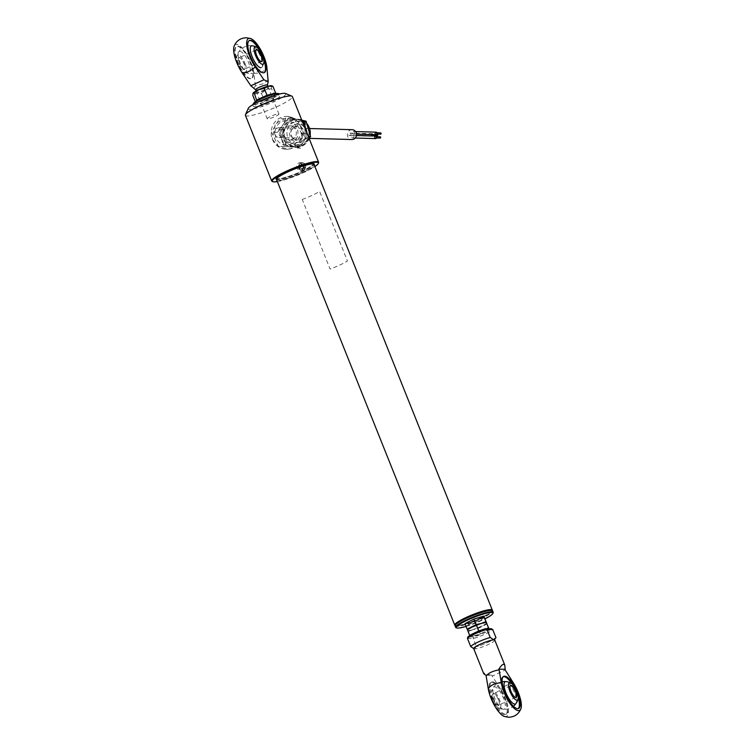 <?xml version="1.0" encoding="UTF-8"?>
<svg xmlns="http://www.w3.org/2000/svg" width="755" height="755" viewBox="0 0 755 755"><rect width="100%" height="100%" fill="white"/><g stroke="black" fill="none" stroke-linecap="round" stroke-linejoin="round"><path stroke-width="0.57" stroke-dasharray="3.77 2.83" d="M312.4 163.354A20.225 3.058 158.2 0 0 290.788 169.837A20.225 3.058 158.2 0 0 276.283 178.888A20.225 3.058 158.2 0 0 277.717 179.407A20.225 3.058 158.2 0 0 299.32 172.923A20.225 3.058 158.2 0 0 313.835 163.873A20.225 3.058 158.2 0 0 312.4 163.354M492.279 610.578A20.225 3.058 -21.8 0 1 492.26 610.625A20.225 3.058 -21.8 0 1 476.386 619.751A20.225 3.058 -21.8 0 1 456.19 625.631A20.225 3.058 -21.8 0 1 455.152 625.461A20.225 3.058 -21.8 0 1 455.114 625.442M455.218 625.206A19.838 3.001 158.2 0 0 455.642 625.668A19.838 3.001 158.2 0 0 456.652 625.829A19.838 3.001 158.2 0 0 476.471 620.053A19.838 3.001 158.2 0 0 492.052 611.097A19.838 3.001 158.2 0 0 492.034 610.484M285.418 93.46A20.225 3.058 -21.8 0 1 272.697 102.246A20.225 3.058 -21.8 0 1 249.688 109.343A20.225 3.058 -21.8 0 1 248.31 108.305M245.422 115.345A25.274 3.822 158.2 0 0 247.206 115.987A25.274 3.822 158.2 0 0 274.225 107.88A25.274 3.822 158.2 0 0 292.364 96.574M300.471 126.076L300.66 126.538A16.431 15.326 91.6 0 1 292.506 147.904A16.431 15.326 91.6 0 1 286.032 149.245A16.431 15.326 91.6 0 1 272.48 139.581L272.291 139.109A16.431 15.326 91.6 0 1 286.919 116.402A16.431 15.326 91.6 0 1 300.471 126.076L295.63 119.082L288.759 116.449L275.367 123.735L272.291 139.109M272.48 139.581L278.774 146.602L287.863 149.301L294.686 147.961C302.236 143.129 304.227 135.994 300.66 126.538M300.594 162.721C296.658 167.478 297.668 170.007 303.633 170.319C307.276 165.562 306.266 163.023 300.594 162.721M318.563 162.872A25.274 3.822 -21.8 0 1 298.706 174.282A25.274 3.822 -21.8 0 1 273.47 181.644A25.274 3.822 -21.8 0 1 272.177 181.427M277.368 181.596A24.773 3.747 158.2 0 0 314.911 166.572M276.764 180.086A20.536 3.105 158.2 0 0 277.717 180.228A20.536 3.105 158.2 0 0 298.017 174.339A20.536 3.105 158.2 0 0 314.316 165.071M312.485 162.759A20.536 3.105 158.2 0 0 290.533 169.346A20.536 3.105 158.2 0 0 275.801 178.539A20.536 3.105 158.2 0 0 277.255 179.067A20.536 3.105 158.2 0 0 299.207 172.48A20.536 3.105 158.2 0 0 313.938 163.288A20.536 3.105 158.2 0 0 312.485 162.759M290.996 144.13A12.316 11.495 -88.4 0 0 297.036 127.935A12.316 11.495 -88.4 0 0 281.955 121.517A12.316 11.495 -88.4 0 0 275.915 137.712A12.316 11.495 -88.4 0 0 290.996 144.13M278.019 178.709A19.649 2.973 -21.8 0 1 287.797 170.724A19.649 2.973 -21.8 0 1 311.721 163.118A19.649 2.973 -21.8 0 1 301.943 171.111A19.649 2.973 -21.8 0 1 278.019 178.709M273.102 98.509A7.078 1.066 -21.8 0 1 269.582 101.387A7.078 1.066 -21.8 0 1 260.966 104.124A7.078 1.066 -21.8 0 1 264.486 101.245A7.078 1.066 -21.8 0 1 273.102 98.509M377.141 135.721A0.632 0.585 91.6 0 1 376.613 135.343A0.632 0.585 91.6 0 1 377.17 134.456M373.149 134.72A0.632 0.585 91.6 0 1 372.593 135.598A0.632 0.585 91.6 0 1 372.064 135.22A0.632 0.585 91.6 0 1 372.621 134.333A0.632 0.585 91.6 0 1 373.149 134.72M373.291 135.994A1.265 1.18 91.6 0 1 371.526 135.466A1.265 1.18 91.6 0 1 372.64 133.701A1.265 1.18 91.6 0 1 373.734 134.607M350.952 133.843A1.265 1.18 91.6 0 1 349.829 135.607A1.265 1.18 91.6 0 1 348.782 134.852A1.265 1.18 91.6 0 1 349.895 133.088A1.265 1.18 91.6 0 1 350.952 133.843M380.076 138.071A0.632 0.585 91.6 0 1 379.557 137.693A0.632 0.585 91.6 0 1 380.114 136.806M376.094 137.07A0.632 0.585 91.6 0 1 375.537 137.948A0.632 0.585 91.6 0 1 375.009 137.57A0.632 0.585 91.6 0 1 375.565 136.683A0.632 0.585 91.6 0 1 376.094 137.07M375.518 138.58A1.265 1.18 91.6 0 1 374.461 137.816A1.265 1.18 91.6 0 1 375.584 136.051M353.887 136.193A1.265 1.18 91.6 0 1 352.774 137.957A1.265 1.18 91.6 0 1 351.726 137.202A1.265 1.18 91.6 0 1 352.84 135.438A1.265 1.18 91.6 0 1 353.887 136.193M375.952 134.664A1.265 1.18 91.6 0 1 374.905 133.909A1.265 1.18 91.6 0 1 376.018 132.144M354.331 132.285A1.265 1.18 91.6 0 1 353.208 134.05A1.265 1.18 91.6 0 1 352.16 133.286A1.265 1.18 91.6 0 1 353.283 131.521A1.265 1.18 91.6 0 1 354.331 132.285M380.52 134.163A0.632 0.585 91.6 0 1 379.991 133.777A0.632 0.585 91.6 0 1 380.548 132.899M376.528 133.154A0.632 0.585 91.6 0 1 375.971 134.031A0.632 0.585 91.6 0 1 375.443 133.654A0.632 0.585 91.6 0 1 376.009 132.776A0.632 0.585 91.6 0 1 376.528 133.154M274.971 134.579A4.926 4.596 -88.4 0 0 279.067 137.552A4.926 4.596 -88.4 0 0 283.427 130.672A4.926 4.596 -88.4 0 0 279.331 127.699A4.926 4.596 -88.4 0 0 274.971 134.579M352.104 129.681A4.926 4.596 -88.4 0 0 347.744 136.57A4.926 4.596 -88.4 0 0 351.839 139.533M280.19 132.455A14.156 13.203 91.6 0 1 281.105 127.85L277.519 132.352L280.728 137.117A14.156 13.203 91.6 0 1 280.19 132.455M283.04 141.846L284.437 146.564L290.335 146.8A14.156 13.203 91.6 0 1 283.04 141.846L280.728 137.117M295.318 147.008L299.395 147.197L302.991 142.695A14.156 13.203 91.6 0 1 295.318 147.008L290.335 146.8M306.049 128.907A14.156 13.203 91.6 0 1 305.671 138.174L307.445 133.626M302.783 122.631L300.518 119.413L296.441 119.224A14.156 13.203 91.6 0 1 303.736 124.179M305.171 133.512A12.637 11.787 91.6 0 1 292.874 145.639A12.637 11.787 91.6 0 1 281.606 132.512A12.637 11.787 91.6 0 1 293.903 120.385A12.637 11.787 91.6 0 1 305.171 133.512M281.105 127.85L283.786 123.329A14.156 13.203 91.6 0 1 291.458 119.016L296.441 119.224M305.671 138.174L302.991 142.695M291.458 119.016L279.558 118.62L294.516 119.252L301.434 133.456L293.393 147.036L278.435 146.394L271.507 132.191L279.558 118.62M285.56 118.78L283.786 123.329M277.519 132.352L271.507 132.191M284.437 146.564L278.435 146.394M299.395 147.197L293.393 147.036M307.181 133.616L301.434 133.456M300.518 119.413L294.516 119.252M285.305 138.156A7.078 6.606 -88.4 0 0 289.571 139.986A7.078 6.606 -88.4 0 0 295.885 135.551A7.078 6.606 -88.4 0 0 294.224 127.68A7.078 6.606 -88.4 0 0 289.958 125.84A7.078 6.606 -88.4 0 0 283.654 130.275A7.078 6.606 -88.4 0 0 285.305 138.156M287.193 143.374A13.901 12.967 91.6 0 1 283.587 137.316A13.901 12.967 91.6 0 1 286.39 123.735A13.901 12.967 91.6 0 1 296.328 119.186A13.901 12.967 91.6 0 1 298.753 119.498A13.901 12.967 91.6 0 1 304.718 122.791A13.901 12.967 91.6 0 1 308.323 128.85A13.901 12.967 91.6 0 1 305.52 142.431A13.901 12.967 91.6 0 1 295.573 146.98A13.901 12.967 91.6 0 1 293.148 146.668A13.901 12.967 91.6 0 1 287.193 143.374M309.05 138.288L300.462 148.376L285.834 144.96L281.332 129.671L278.784 129.605L288.901 117.723L302.047 120.791M281.332 129.671L291.449 117.789L288.901 117.723M291.449 117.789L301.811 120.215M300.462 148.376L283.295 144.894L278.784 129.605M285.834 144.96L283.295 144.894M308.304 136.428L297.914 148.301M305.464 127.718L308.031 136.428M299.933 125.349A10.362 9.664 -88.4 0 0 286.277 126.047A10.362 9.664 -88.4 0 0 286.872 140.685A10.362 9.664 -88.4 0 0 300.537 139.986A10.362 9.664 -88.4 0 0 299.933 125.349M455.086 625.933A20.225 3.058 158.2 0 0 471.677 622.535A20.225 3.058 158.2 0 0 491.864 612.362A20.225 3.058 158.2 0 0 492.637 610.908M493.147 612.824A20.225 3.058 -21.8 0 1 492.42 613.749A20.225 3.058 -21.8 0 1 473.668 623.385A20.225 3.058 -21.8 0 1 456.039 627.669M491.599 610.295A19.715 2.982 -21.8 0 1 491.231 612.05A19.715 2.982 -21.8 0 1 470.148 622.479A19.715 2.982 -21.8 0 1 455.416 624.772M466.08 626.433A19.715 2.982 158.2 0 0 485.021 618.855M480.793 618.194A6.955 1.048 -21.8 0 1 472.734 622.082A6.955 1.048 -21.8 0 1 468.411 622.356A6.955 1.048 -21.8 0 1 476.471 618.468A6.955 1.048 -21.8 0 1 480.793 618.194M485.833 675.168L491.939 675.338L483.672 673.573M491.665 682.209A17.695 5.785 -114.8 0 1 503.991 697.318A17.695 5.785 -114.8 0 1 505.595 714.504A17.695 5.785 -114.8 0 1 504.661 714.692A17.695 5.785 -114.8 0 1 492.335 699.583A17.695 5.785 -114.8 0 1 490.731 682.388A17.695 5.785 -114.8 0 1 491.665 682.209M492.534 681.812A17.695 5.785 -114.8 0 1 504.859 696.922A17.695 5.785 -114.8 0 1 506.463 714.107A17.695 5.785 -114.8 0 1 505.529 714.287A17.695 5.785 -114.8 0 1 493.204 699.177A17.695 5.785 -114.8 0 1 491.599 681.991A17.695 5.785 -114.8 0 1 492.534 681.812M503.33 676.631A17.695 5.785 65.2 0 0 502.877 676.773A17.695 5.785 65.2 0 0 504.482 693.958A17.695 5.785 65.2 0 0 516.798 709.068A17.695 5.785 65.2 0 0 517.732 708.888A17.695 5.785 65.2 0 0 518.147 708.634M518.241 697.573A17.695 5.785 65.2 0 0 511.833 683.719M504.274 716.429A19.857 6.484 65.2 0 0 505.454 716.674A19.857 6.484 65.2 0 0 507.973 707.605A19.857 6.484 65.2 0 0 500.546 689.249L492.232 676.074L505.237 670.053M472.998 647.705L474.499 648.913L476.443 646.676L473.196 638.56L473.668 636.89L467.685 637.116M494.95 638.343C497.403 637.447 484.191 644.997 476.15 646.714L476.443 646.676A13.901 2.105 -21.8 0 0 494.78 638.673M514.797 704.075A12.25 4.002 65.2 0 0 514.712 692.948A12.25 4.002 65.2 0 0 505.803 681.586M503.528 709.294A12.25 4.002 -114.8 0 1 494.619 697.931A12.25 4.002 -114.8 0 1 494.534 686.805A12.25 4.002 -114.8 0 1 503.443 698.167A12.25 4.002 -114.8 0 1 503.528 709.294M491.939 675.338L492.232 676.074M491.58 628.764L491.014 628.868A12.637 1.916 -21.8 0 1 473.668 636.89M473.111 635.814A7.578 1.151 -21.8 0 1 476.886 632.728A7.578 1.151 -21.8 0 1 486.116 629.793A7.578 1.151 -21.8 0 1 482.341 632.879A7.578 1.151 -21.8 0 1 473.111 635.814M492.562 699.356A9.541 3.114 -114.8 0 1 491.231 691.873A9.541 3.114 -114.8 0 1 494.648 691.891A9.541 3.114 -114.8 0 1 499.433 699.545A9.541 3.114 -114.8 0 1 498.687 707.992A9.541 3.114 -114.8 0 1 492.562 699.356M493.893 693.552A6.323 2.067 -114.8 0 1 494.365 693.675A6.323 2.067 -114.8 0 1 498.083 698.488A6.323 2.067 -114.8 0 1 499.348 704.434A6.323 2.067 -114.8 0 1 498.866 705.085A6.323 2.067 -114.8 0 1 498.536 705.151A6.323 2.067 -114.8 0 1 494.129 699.753A6.323 2.067 -114.8 0 1 493.562 693.619A6.323 2.067 -114.8 0 1 493.893 693.552M498.404 705.481A6.569 2.152 65.2 0 0 499.263 704.736A6.569 2.152 65.2 0 0 497.941 698.554A6.569 2.152 65.2 0 0 494.081 693.543A6.569 2.152 65.2 0 0 493.581 693.42A6.569 2.152 65.2 0 0 493.628 699.385A6.569 2.152 65.2 0 0 498.404 705.481M510.031 686.304A6.323 2.067 65.2 0 0 509.984 686.446A6.323 2.067 65.2 0 0 511.248 692.392A6.323 2.067 65.2 0 0 514.967 697.205A6.323 2.067 65.2 0 0 515.108 697.261M467.166 629.141L467.987 630.718L473.036 629.604L482.417 625.829L486.739 623.168M467.477 629.915L467.732 630.312A10.108 1.529 158.2 0 0 473.036 629.604L468.298 631.491L467.732 630.312A10.108 1.529 158.2 0 1 468.817 628.99A10.108 1.529 158.2 0 0 467.732 630.312A10.108 1.529 158.2 0 0 469.723 630.434A10.108 1.529 158.2 0 0 473.036 629.604A10.108 1.529 158.2 0 0 482.417 625.829A10.108 1.529 158.2 0 0 485.135 624.272A10.108 1.529 158.2 0 0 486.484 622.762A10.108 1.529 -21.8 0 0 484.842 622.592M476.499 624.527L475.575 622.233L465.788 625.225L467.987 630.718L469.723 630.434M477.773 627.726L476.707 625.055M465.788 625.225L464.967 623.649M484.55 617.675L475.575 622.233M486.711 628.632L483.691 629.736A10.108 1.529 -21.8 0 1 488.995 629.028L488.428 627.858M469.676 635.408L470.497 636.984L472.234 636.701A10.108 1.529 158.2 0 0 475.537 635.87L480.284 633.992L489.249 629.434L488.995 629.028M469.865 635.408L470.497 636.984L475.537 635.87M470.233 636.578A10.108 1.529 158.2 0 0 472.234 636.701M469.846 635.351L468.298 631.491M477.67 631.52L470.082 635.266M483.691 629.736L479.821 630.651M489.249 629.434L488.957 628.688M487.05 623.932L478.085 628.5L473.036 629.604M480.284 633.992L479.066 630.953M479 630.793L478.085 628.5M255.596 89.741A6.323 0.953 158.2 0 0 255.671 89.826A6.323 0.953 158.2 0 0 256.049 89.911A6.323 0.953 158.2 0 0 263.74 87.457A6.323 0.953 158.2 0 0 267.336 85.164L267.355 85.098M278.482 113.892A6.323 0.953 -21.8 0 1 278.935 114.052A6.323 0.953 -21.8 0 1 274.395 116.874A6.323 0.953 -21.8 0 1 267.648 118.903A6.323 0.953 -21.8 0 1 267.195 118.743A6.323 0.953 -21.8 0 1 271.734 115.911A6.323 0.953 -21.8 0 1 278.482 113.892M268.412 79.888L263.287 83.701L255.407 85.91L253.576 88.505M249.197 40.61A17.695 5.785 65.2 0 0 248.971 40.694A17.695 5.785 65.2 0 0 250.575 57.88A17.695 5.785 65.2 0 0 262.9 72.99A17.695 5.785 65.2 0 0 263.835 72.81A17.695 5.785 65.2 0 0 264.042 72.697M250.32 78.813A17.695 5.785 -114.8 0 1 238.004 63.703A17.695 5.785 -114.8 0 1 236.4 46.508A17.695 5.785 -114.8 0 1 237.334 46.329A17.695 5.785 -114.8 0 1 249.65 61.438A17.695 5.785 -114.8 0 1 251.264 78.624A17.695 5.785 -114.8 0 1 250.32 78.813M250.754 78.605A17.695 5.785 -114.8 0 1 238.438 63.495A17.695 5.785 -114.8 0 1 236.834 46.31A17.695 5.785 -114.8 0 1 237.768 46.13A17.695 5.785 -114.8 0 1 250.084 61.24A17.695 5.785 -114.8 0 1 251.689 78.426A17.695 5.785 -114.8 0 1 250.754 78.605M255.407 85.91L253.878 73.301A19.857 6.484 65.2 0 0 246.838 54.398A19.857 6.484 65.2 0 0 236.541 44.347A19.857 6.484 65.2 0 0 234.078 46.282M239.873 51.387A11.967 3.907 -114.8 0 1 248.565 62.486A11.967 3.907 -114.8 0 1 248.659 73.348A11.967 3.907 -114.8 0 1 239.958 62.25A11.967 3.907 -114.8 0 1 239.873 51.387M260.796 67.733A11.967 3.907 65.2 0 0 260.711 56.87A11.967 3.907 65.2 0 0 252.01 45.772M263.457 58.739A17.695 5.785 65.2 0 0 259.456 50.085M245.092 63.665A9.541 3.114 -114.8 0 1 244.356 72.112A9.541 3.114 -114.8 0 1 238.231 63.477A9.541 3.114 -114.8 0 1 236.9 55.993A9.541 3.114 -114.8 0 1 240.316 56.012A9.541 3.114 -114.8 0 1 245.092 63.665M255.7 50.425A6.323 2.067 65.2 0 0 255.652 50.566A6.323 2.067 65.2 0 0 256.917 56.512A6.323 2.067 65.2 0 0 260.635 61.325A6.323 2.067 65.2 0 0 260.768 61.382M244.195 69.271A6.323 2.067 -114.8 0 1 239.797 63.873A6.323 2.067 -114.8 0 1 239.222 57.739A6.323 2.067 -114.8 0 1 239.561 57.673A6.323 2.067 -114.8 0 1 240.033 57.795A6.323 2.067 -114.8 0 1 243.752 62.608A6.323 2.067 -114.8 0 1 245.016 68.554A6.323 2.067 -114.8 0 1 244.535 69.205A6.323 2.067 -114.8 0 1 244.195 69.271M239.25 57.54A6.569 2.152 65.2 0 0 239.297 63.505A6.569 2.152 65.2 0 0 244.073 69.602A6.569 2.152 65.2 0 0 244.922 68.856A6.569 2.152 65.2 0 0 243.61 62.674A6.569 2.152 65.2 0 0 239.741 57.663A6.569 2.152 65.2 0 0 239.25 57.54M256.794 100.726L255.313 103.284L259.644 101.557L264.382 100.972L274.943 96.093L276.434 93.526L275.33 93.582L276.396 93.535M259.333 106.078A13.609 2.057 -21.8 0 1 256.993 103.879A13.609 2.057 -21.8 0 1 274.735 96.564A13.609 2.057 -21.8 0 1 277.085 98.754A13.609 2.057 -21.8 0 1 259.333 106.078M275.613 93.054L276.434 93.526L275.613 93.054L274.197 95.479L264.165 100.113L261.447 93.309L256.672 93.252A10.108 1.529 -21.8 0 1 253.067 93.139M261.447 93.309L265.996 89.836A10.108 1.529 158.2 0 1 256.672 93.252L252.831 95.508M274.943 96.093L271.479 88.675L265.996 89.836A10.108 1.529 158.2 0 0 271.725 86.306A10.108 1.529 158.2 0 0 271.507 85.759M271.479 88.675L271.725 86.306L272.895 86.249M258.814 91.931A6.323 0.953 -21.8 0 1 257.729 90.911A6.323 0.953 -21.8 0 1 265.977 87.514A6.323 0.953 -21.8 0 1 267.062 88.524A6.323 0.953 -21.8 0 1 258.814 91.931M255.747 101.387L255.313 103.284L255.549 102.312L264.165 100.113L264.382 100.972M255.549 102.312L255.322 101.746M302.245 199.462A20.234 3.058 158.2 0 0 319.601 191.43L347.432 261.022A20.234 3.058 158.2 0 1 330.077 269.054L302.245 199.462M303.567 167.903A3.794 3.539 91.6 0 1 300.188 170.262A3.794 3.539 91.6 0 1 297.017 165.043A3.794 3.539 91.6 0 1 300.396 162.684A3.794 3.539 91.6 0 1 303.567 167.903M303.038 164.977L303.34 167.431L301.509 168.96L299.367 168.016L299.065 165.562L300.896 164.043L304.341 164.826L301.953 163.778L299.905 165.487L300.245 168.233L300.065 165.59L301.953 163.778M303.34 167.431L304.69 167.572L304.341 164.826M304.69 167.572L302.642 169.271L299.367 168.016M299.065 165.562L300.065 165.59M300.896 164.043L304.038 165.005L304.341 167.459L302.51 168.978L300.367 168.044M301.509 168.96L302.51 168.978L300.377 168.054M303.784 126.406A9.098 8.494 -88.4 0 0 291.789 127.019A9.098 8.494 -88.4 0 0 292.308 139.873A9.098 8.494 -88.4 0 0 304.303 139.26A9.098 8.494 -88.4 0 0 303.784 126.406M292.855 138.354A7.078 6.606 91.6 0 1 291.204 130.483A7.078 6.606 91.6 0 1 297.508 126.047A7.078 6.606 91.6 0 1 301.774 127.888A7.078 6.606 91.6 0 1 303.434 135.758A7.078 6.606 91.6 0 1 297.121 140.194A7.078 6.606 91.6 0 1 292.855 138.354M306.766 123.556A13.901 12.967 -88.4 0 0 306.077 122.829A13.901 12.967 -88.4 0 0 302.576 120.385M301.745 120.036A13.901 12.967 -88.4 0 0 297.697 119.224A13.901 12.967 -88.4 0 0 285.296 127.944A13.901 12.967 -88.4 0 0 288.561 143.403A13.901 12.967 -88.4 0 0 296.941 147.017A13.901 12.967 -88.4 0 0 309.191 138.665M290.562 141.931A11.882 11.08 91.6 0 1 289.873 125.151A11.882 11.08 91.6 0 1 305.53 124.348A11.882 11.08 91.6 0 1 306.219 141.128A11.882 11.08 91.6 0 1 290.562 141.931M309.55 137.703A13.901 12.967 -88.4 0 0 310.154 135.06M494.818 640.183A11.372 1.718 -21.8 0 1 486.654 645.27A11.372 1.718 -21.8 0 1 474.499 648.913A11.372 1.718 -21.8 0 1 473.696 648.63M513.551 683.228A11.372 3.983 -32.2 0 0 500.546 689.249M467.449 638.4L473.196 638.56A13.901 2.105 158.2 0 0 492.713 629.528M485.559 628.717L491.014 628.868M253.878 73.301A11.372 7.559 173.1 0 0 266.883 67.28M277.614 93.431A14.052 2.123 -21.8 0 1 274.584 97.433A14.052 2.123 -21.8 0 1 258.153 103.907A14.052 2.123 -21.8 0 1 253.935 102.907M305.35 167.855A3.539 3.303 91.6 0 1 301.037 169.809A3.539 3.303 91.6 0 1 299.244 165.194A3.539 3.303 91.6 0 1 303.548 163.25A3.539 3.303 91.6 0 1 305.35 167.855M298.933 165.1A3.794 3.539 -88.4 0 0 302.104 170.319A3.794 3.539 -88.4 0 0 305.473 167.95A3.794 3.539 -88.4 0 0 302.311 162.731A3.794 3.539 -88.4 0 0 298.933 165.1M455.642 625.668L455.152 625.461M492.052 611.097L492.26 610.625M275.801 178.539L276.264 179.699M286.032 149.245L287.863 149.301M286.919 116.402L288.759 116.449M313.938 163.288L314.401 164.448M373.612 135.626L372.593 135.598M376.651 134.447L372.621 134.333M372.574 136.23L349.829 135.607M372.64 133.701L349.895 133.088M376.556 137.976L375.537 137.948M376.585 136.712L375.565 136.683M355.275 138.033L352.774 137.957M356.483 135.532L352.84 135.438M356.549 134.135L353.208 134.05M355.614 131.587L353.283 131.521M376.99 134.06L375.971 134.031M377.028 132.795L376.009 132.776M279.067 137.552L309.437 138.382M279.331 127.699L309.701 128.529M289.958 125.84L297.508 126.047C290.467 128.671 288.967 132.795 292.997 138.41L297.121 140.194L289.571 139.986M296.328 119.186L301.736 120.017M302.67 120.413L306.719 123.395M309.257 138.816L304.274 144.875L295.573 146.98M310.248 135.371L309.758 137.457M506.463 714.107L505.595 714.504M517.732 708.888L518.6 708.492M502.877 676.773L503.736 676.376M491.599 681.991L490.731 682.388M502.113 681.774A13.901 13.901 0 0 0 491.231 691.873M515.778 697.261L498.866 705.085M510.465 685.795L493.562 693.619M498.687 707.992A13.901 13.901 0 0 0 513.428 706.236M485.135 624.272L485.824 623.809M267.817 86.259L278.935 114.052M256.087 90.959L267.195 118.743M244.356 72.112A13.901 13.901 0 0 0 263.769 63.127M256.134 49.915L239.222 57.739M261.438 61.382L244.535 69.205M252.208 45.781A13.901 13.901 0 0 0 236.9 55.993M252.604 104.822L253.52 106.54L255.86 106.785L267.704 103.284L278.84 97.612L280.426 95.762L279.897 93.913M256.219 101L255.596 102.737M300.396 162.684L302.311 162.731C305.048 163.278 306.105 165.015 305.492 167.95L302.104 170.319L300.188 170.262"/><path stroke-width="1.13" d="M493.194 612.305L492.637 610.908A20.225 3.058 158.2 0 0 492.241 610.568L491.599 610.295A19.715 2.982 -21.8 0 0 474.404 614.466A19.715 2.982 -21.8 0 0 456.124 623.866A19.715 2.982 -21.8 0 0 455.416 624.772L455.133 625.404A20.225 3.058 -21.8 0 1 454.765 625.121A20.225 3.058 -21.8 0 1 469.27 616.071A20.225 3.058 -21.8 0 1 490.882 609.578A20.225 3.058 -21.8 0 1 492.307 610.097A20.225 3.058 -21.8 0 1 492.279 610.578A20.225 3.058 158.2 0 0 474.612 614.844A20.225 3.058 158.2 0 0 455.86 624.479A20.225 3.058 158.2 0 0 455.133 625.404A20.225 3.058 158.2 0 0 455.086 625.933L455.642 627.32A20.225 3.058 -21.8 0 1 456.416 625.876A20.225 3.058 -21.8 0 1 476.603 615.693A20.225 3.058 -21.8 0 1 493.194 612.305A20.225 3.058 -21.8 0 1 493.147 612.824L492.864 613.466A19.715 2.982 158.2 0 0 478.132 615.759A19.715 2.982 158.2 0 0 457.049 626.188A19.715 2.982 158.2 0 0 456.681 627.933A19.715 2.982 158.2 0 0 466.08 626.433M492.034 610.484A19.838 3.001 158.2 0 0 490.693 610.078A19.838 3.001 158.2 0 0 469.855 616.288A19.838 3.001 158.2 0 0 455.218 625.206M245.479 114.694L248.31 108.305A20.225 3.058 -21.8 0 1 264.184 99.179A20.225 3.058 -21.8 0 1 284.38 93.29A20.225 3.058 -21.8 0 1 285.418 93.46L291.864 96.14A25.274 3.822 158.2 0 0 290.571 95.923A25.274 3.822 158.2 0 0 265.326 103.284A25.274 3.822 158.2 0 0 245.479 114.694A25.274 3.822 158.2 0 0 245.422 115.345L271.677 180.992A25.274 3.822 -21.8 0 1 289.816 169.686A25.274 3.822 -21.8 0 1 316.826 161.579A25.274 3.822 -21.8 0 1 318.619 162.221A25.274 3.822 -21.8 0 1 318.563 162.872L318.28 163.514A24.773 3.747 158.2 0 0 316.581 162.24A24.773 3.747 158.2 0 0 288.401 170.932A24.773 3.747 158.2 0 0 272.819 181.7A24.773 3.747 158.2 0 0 274.084 181.908A24.773 3.747 158.2 0 0 277.368 181.596M318.619 162.221L292.364 96.574A25.274 3.822 158.2 0 0 291.864 96.14M314.911 166.572A24.773 3.747 158.2 0 0 318.28 163.514M314.316 165.071A20.536 3.105 158.2 0 0 314.401 164.448A20.536 3.105 158.2 0 0 312.947 163.92A20.536 3.105 158.2 0 0 291.005 170.507A20.536 3.105 158.2 0 0 276.264 179.699A20.536 3.105 158.2 0 0 276.764 180.086M272.819 181.7L272.177 181.427A25.274 3.822 -21.8 0 1 271.677 180.992M376.651 134.447L377.17 134.456A0.632 0.585 91.6 0 1 377.698 134.843A0.632 0.585 91.6 0 1 377.141 135.721L373.612 135.626M373.734 134.607A1.265 1.18 91.6 0 1 373.291 135.994M376.585 136.712L380.114 136.806A0.632 0.585 91.6 0 1 380.643 137.193A0.632 0.585 91.6 0 1 380.076 138.071L376.556 137.976M356.483 135.532L375.584 136.051A1.265 1.18 91.6 0 1 376.632 136.815A1.265 1.18 91.6 0 1 375.518 138.58L355.275 138.033M355.614 131.587L376.018 132.144A1.265 1.18 91.6 0 1 377.075 132.899A1.265 1.18 91.6 0 1 375.952 134.664L356.549 134.135M377.028 132.795L380.548 132.899A0.632 0.585 91.6 0 1 381.077 133.276A0.632 0.585 91.6 0 1 380.52 134.163L376.99 134.06M309.437 138.382L351.839 139.533A4.926 4.596 -88.4 0 0 356.2 132.654A4.926 4.596 -88.4 0 0 352.104 129.681L309.701 128.529M307.323 133.994L306.049 128.907L302.783 122.631M302.047 120.791L303.519 121.13L305.464 127.718M301.811 120.215L306.068 121.206L303.519 121.13M306.068 121.206L310.579 136.495L309.05 138.288M310.579 136.495L308.304 136.428M485.021 618.855A19.715 2.982 158.2 0 0 492.156 614.372A19.715 2.982 158.2 0 0 492.864 613.466M456.681 627.933L456.039 627.669A20.225 3.058 -21.8 0 1 455.642 627.32M499.14 669.883L498.838 669.147C500.876 665.938 502.509 664.296 503.755 664.249L504.793 665.127L505.237 670.053L513.551 683.228A19.857 6.484 65.2 0 1 520.922 708.719A19.857 6.484 65.2 0 1 518.458 710.653A19.857 6.484 65.2 0 1 508.549 701.244A19.857 6.484 65.2 0 1 501.301 682.898L499.14 669.883C493.053 670.893 488.721 672.903 486.126 675.904L485.833 675.168C483.644 673.904 483.106 673.281 484.238 673.281M517.666 708.671A17.695 5.785 65.2 0 0 518.6 708.492A17.695 5.785 65.2 0 0 516.996 691.297A17.695 5.785 65.2 0 0 504.68 676.187A17.695 5.785 65.2 0 0 503.736 676.376A17.695 5.785 65.2 0 0 505.35 693.562A17.695 5.785 65.2 0 0 517.666 708.671M518.147 708.634A17.695 5.785 65.2 0 0 518.241 697.573M511.833 683.719A17.695 5.785 65.2 0 0 503.812 676.593A17.695 5.785 65.2 0 0 503.33 676.631M486.126 675.904L488.287 688.919A19.857 6.484 65.2 0 0 504.274 716.429L508.53 717.25C514.542 717.033 518.676 714.192 520.922 708.719M494.78 638.673A13.901 2.105 -21.8 0 0 495.959 637.645L494.006 639.891L490.203 637.494L486.956 629.368A13.901 2.105 158.2 0 0 467.449 638.4L470.695 646.516L473.696 648.63A11.372 1.718 -21.8 0 1 481.85 643.534A11.372 1.718 -21.8 0 1 494.006 639.891A11.372 1.718 -21.8 0 1 494.818 640.183L494.61 638.645M498.838 669.147L504.944 669.317M505.803 681.586A12.25 4.002 65.2 0 0 505.897 692.712A12.25 4.002 65.2 0 0 514.797 704.075M470.695 646.516A13.901 2.105 -21.8 0 1 490.203 637.494M495.959 637.645L492.713 629.528L491.014 628.868M467.449 638.4L468.213 636.739A12.637 1.916 -21.8 0 1 485.559 628.717L491.58 628.764M485.559 628.717L486.956 629.368L492.713 629.528M509.908 691.335A9.541 3.114 -114.8 0 1 510.644 682.888A9.541 3.114 -114.8 0 1 516.769 691.523A9.541 3.114 -114.8 0 1 518.1 699.007A9.541 3.114 -114.8 0 1 514.683 698.988A9.541 3.114 -114.8 0 1 509.908 691.335M510.927 685.398A6.569 2.152 -114.8 0 1 515.703 691.495A6.569 2.152 -114.8 0 1 515.75 697.46A6.569 2.152 -114.8 0 1 515.259 697.337A6.569 2.152 -114.8 0 1 511.39 692.326A6.569 2.152 -114.8 0 1 510.078 686.144A6.569 2.152 -114.8 0 1 510.927 685.398M515.108 697.261A6.323 2.067 65.2 0 0 515.438 697.327A6.323 2.067 65.2 0 0 515.778 697.261A6.323 2.067 65.2 0 0 515.203 691.127A6.323 2.067 65.2 0 0 510.805 685.729A6.323 2.067 65.2 0 0 510.465 685.795A6.323 2.067 65.2 0 0 510.031 686.304M479.821 630.651L478.642 630.85L476.443 625.348L481.18 623.47L476.131 624.583L467.166 629.141L464.967 623.649L473.932 619.091L483.728 616.099L486.739 623.168L485.918 621.591L481.18 623.47A10.108 1.529 -21.8 0 1 484.842 622.592M467.166 629.141L467.732 630.312M488.995 629.028L486.229 622.365L481.18 623.47A10.108 1.529 158.2 0 0 471.8 627.245A10.108 1.529 158.2 0 0 468.817 628.99A10.108 1.529 158.2 0 1 469.082 628.811L471.8 627.245A10.108 1.529 158.2 0 0 469.082 628.811M476.707 625.055L476.499 624.527M476.131 624.583L473.932 619.091M485.918 621.591L483.728 616.099M488.428 627.858L486.711 628.632M469.676 635.408L467.477 629.915L468.393 629.274M478.642 630.85L477.67 631.52M471.8 627.245L476.443 625.348M486.229 622.365L488.957 628.688M267.336 85.164A6.323 0.953 158.2 0 0 267.336 85.051A6.323 0.953 158.2 0 0 266.883 84.89A6.323 0.953 158.2 0 0 259.191 87.335A6.323 0.953 158.2 0 0 255.596 89.741L256.087 90.959M263.882 79.766L250.868 85.787L242.242 72.99A11.372 4.756 -34 0 0 255.247 66.968A19.857 6.484 65.2 0 1 247.149 48.027A19.857 6.484 65.2 0 1 249.546 38.326A19.857 6.484 65.2 0 1 250.726 38.571A19.857 6.484 65.2 0 1 266.883 67.28L268.204 81.738L263.882 79.766L255.247 66.968M255.624 89.798L250.868 85.787M250.339 40.308A17.695 5.785 65.2 0 0 249.405 40.496A17.695 5.785 65.2 0 0 251.009 57.682A17.695 5.785 65.2 0 0 263.335 72.791A17.695 5.785 65.2 0 0 264.269 72.612A17.695 5.785 65.2 0 0 262.664 55.417A17.695 5.785 65.2 0 0 250.339 40.308M259.456 50.085A17.695 5.785 65.2 0 0 249.905 40.515A17.695 5.785 65.2 0 0 249.197 40.61M250.726 38.571L246.47 37.75C240.458 37.967 236.324 40.808 234.078 46.282A19.857 6.484 65.2 0 0 242.242 72.99M252.01 45.772A11.967 3.907 65.2 0 0 252.095 56.634A11.967 3.907 65.2 0 0 260.796 67.733M264.042 72.697A17.695 5.785 65.2 0 0 263.457 58.739M262.438 55.643A9.541 3.114 -114.8 0 1 263.769 63.127A9.541 3.114 -114.8 0 1 260.352 63.109A9.541 3.114 -114.8 0 1 255.567 55.455A9.541 3.114 -114.8 0 1 256.313 47.008A9.541 3.114 -114.8 0 1 262.438 55.643M261.419 61.58A6.569 2.152 -114.8 0 1 260.919 61.457A6.569 2.152 -114.8 0 1 257.059 56.446A6.569 2.152 -114.8 0 1 255.737 50.264A6.569 2.152 -114.8 0 1 256.596 49.519A6.569 2.152 -114.8 0 1 261.372 55.615A6.569 2.152 -114.8 0 1 261.419 61.58M260.768 61.382A6.323 2.067 65.2 0 0 261.107 61.448A6.323 2.067 65.2 0 0 261.438 61.382A6.323 2.067 65.2 0 0 260.871 55.247A6.323 2.067 65.2 0 0 256.464 49.849A6.323 2.067 65.2 0 0 256.134 49.915A6.323 2.067 65.2 0 0 255.7 50.425M277.614 93.431L271.649 94.139L267.364 95.847L256.219 101L253.935 102.907A14.052 2.123 -21.8 0 1 274.065 94.082A14.052 2.123 -21.8 0 1 277.614 93.431L279.897 93.913M272.442 86.042L271.507 85.759A10.108 1.529 158.2 0 0 268.119 86.183A10.108 1.529 158.2 0 0 258.795 89.6A10.108 1.529 158.2 0 0 253.067 93.139L252.831 95.508L255.322 101.746M255.549 102.312L256.964 99.886L266.996 95.253L264.278 88.448L258.795 89.6L254.246 93.082L253.067 93.139M271.725 86.306L268.119 86.183L264.278 88.448M256.794 100.726L254.246 93.082M267.364 95.847L266.996 95.253L275.613 93.054L272.895 86.249M276.434 93.526L275.613 93.054M302.576 120.385A13.901 12.967 -88.4 0 0 301.745 120.036M309.191 138.665A13.901 12.967 -88.4 0 0 309.55 137.703M310.154 135.06A13.901 12.967 -88.4 0 0 306.766 123.556M488.287 688.919A11.372 6.927 -9.4 0 1 501.301 682.898M276.358 179.077L454.765 625.121M313.91 164.061L492.307 610.097M301.736 120.017L302.67 120.413M306.719 123.395L310.248 135.371M309.758 137.457L309.257 138.816M483.672 673.573L473.696 648.63M504.793 665.127L494.818 640.183M467.685 637.116C471.026 634.238 477.037 631.416 485.739 628.641M510.644 682.888A13.901 13.901 0 0 0 502.113 681.774M513.428 706.236A13.901 13.901 0 0 0 518.1 699.007M267.336 85.051L267.817 86.259M267.355 85.098L268.204 81.738M256.313 47.008A13.901 13.901 0 0 0 252.208 45.781M253.935 102.907L252.604 104.822"/></g></svg>
